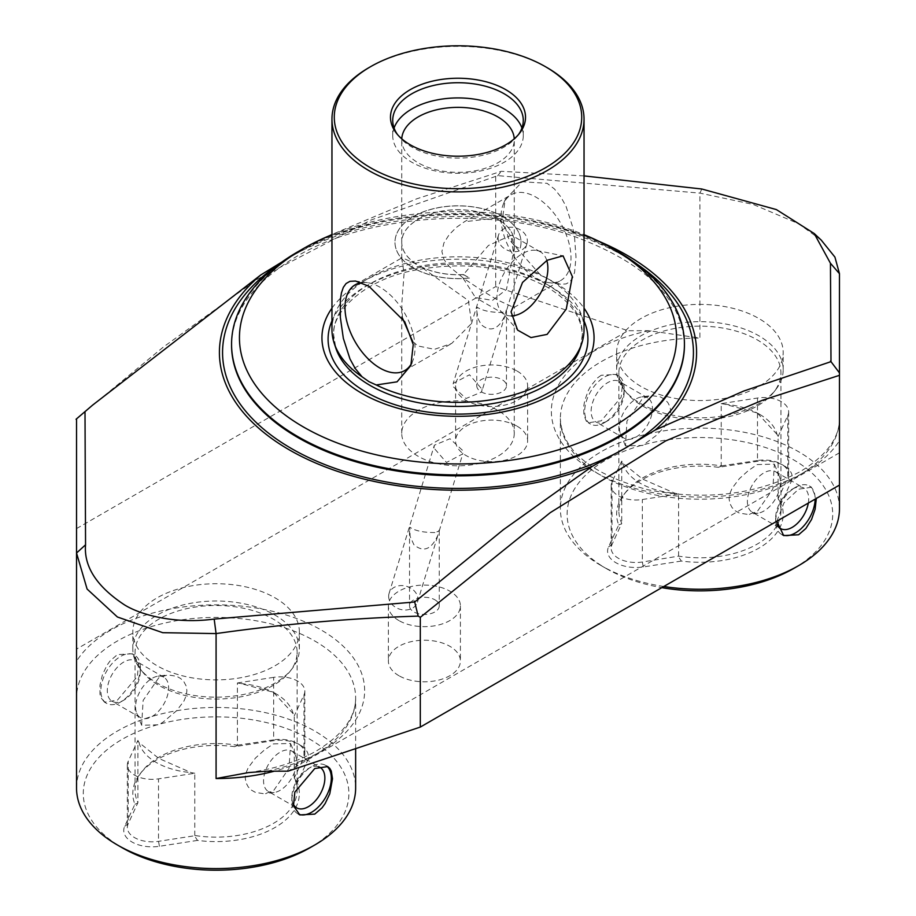 <?xml version="1.0" encoding="UTF-8"?>
<svg xmlns="http://www.w3.org/2000/svg" width="916" height="916" viewBox="0 0 916 916"><rect width="100%" height="100%" fill="white"/><g stroke="black" fill="none" stroke-linecap="round" stroke-linejoin="round"><path stroke-width="0.69" stroke-dasharray="4.58 3.44" d="M197.501 840.396L159.441 846.281A28.362 16.373 180 0 1 132.053 842.044A28.362 16.373 180 0 1 124.713 826.232L134.904 804.259A83.276 48.079 180 0 1 140.056 773.905A83.276 48.079 180 0 1 234.668 746.666L272.728 740.781A28.362 16.373 180 0 1 300.116 745.017L300.116 745.017A28.362 16.373 0 0 1 307.455 760.83L297.265 782.802A83.276 48.079 0 0 1 197.501 840.396L194.455 835.781L158.514 841.335A24.755 14.29 180 0 1 134.595 837.636A24.755 14.29 180 0 1 127.347 827.526A24.755 14.29 180 0 1 128.194 823.827L137.904 802.645A81.032 46.785 180 0 1 135.053 790.348A81.032 46.785 180 0 1 142.117 771.249A81.032 46.785 180 0 1 237.393 745.212L237.393 682.97A81.032 46.785 180 0 1 241.023 683.599L273.38 692.267L275.773 693.652A61.624 35.575 180 0 1 293.177 713.713A81.032 46.785 180 0 1 294.265 715.808L294.265 778.05A81.032 46.785 180 0 1 297.116 790.348A81.032 46.785 180 0 1 194.776 835.484L194.455 835.781M194.776 835.484L194.776 773.241L158.514 778.852A24.755 14.29 180 0 1 134.595 775.154A24.755 14.29 180 0 1 127.347 765.043A24.755 14.29 180 0 1 128.194 761.345L137.904 740.403L137.904 802.645M142.117 671.371A81.032 46.785 180 0 0 158.789 685.351A81.032 46.785 0 0 0 290.051 671.371A81.032 46.785 0 0 0 297.116 652.272A81.032 46.785 0 0 0 273.38 619.193A81.032 46.785 180 0 0 185.078 609.048A81.032 46.785 180 0 0 135.053 652.272A81.032 46.785 180 0 0 142.117 671.371L140.056 668.714A83.276 48.079 0 0 0 157.197 683.084A83.276 48.079 180 0 0 292.112 668.714A83.276 48.079 180 0 0 299.36 649.089L299.36 631.811A83.276 48.079 180 0 1 247.95 676.226A83.276 48.079 180 0 1 157.197 665.806A83.276 48.079 0 0 1 132.809 631.811A83.276 48.079 0 0 1 184.219 587.385A83.276 48.079 0 0 1 274.972 597.805A83.276 48.079 180 0 1 299.36 631.811M194.776 773.241A81.032 46.785 180 0 1 191.146 772.612L158.789 758.425L138.992 742.498A81.032 46.785 180 0 1 137.904 740.403M293.177 713.713L273.38 692.267M273.38 743.907L290.532 743.46L289.032 768.318L273.38 790.955L264.403 793.806L255.518 792.432L251.534 790.199L248.213 786.901L246.026 782.733L245.259 777.993L246.026 772.921L248.213 767.7L255.518 758.013L264.403 750.009L273.38 743.907M138.992 742.498A61.624 35.575 0 0 0 156.407 762.559A61.624 35.575 0 0 0 191.146 772.612M268.388 791.516A23.358 13.488 -60 0 0 274.17 792.512A23.358 13.488 -60 0 0 280.067 790.359A23.358 13.488 120 0 0 295.49 755.586A23.358 13.488 120 0 0 291.735 751.063A23.358 13.488 120 0 0 280.067 752.219A23.358 13.488 -60 0 0 264.804 772.806A23.358 13.488 -60 0 0 268.388 791.516L296.681 807.855M318.493 766.726A23.358 13.488 120 0 0 308.36 768.558L311.577 766.703A27.915 16.11 -60 0 1 325.535 765.318A27.915 16.11 -60 0 1 326.668 766.085M158.789 677.748L143.136 700.397L141.637 725.254L158.789 724.796L163.128 722.071L176.651 710.702L183.956 701.003L186.143 695.794L186.91 690.71L186.143 685.97L183.956 681.813L180.635 678.516L176.651 676.271L167.765 674.897L158.789 677.748M157.999 676.203A23.358 13.488 120 0 1 163.781 677.187A23.358 13.488 120 0 1 167.365 695.908A23.358 13.488 120 0 1 152.102 716.484A23.358 13.488 -60 0 1 140.434 717.64A23.358 13.488 -60 0 1 136.679 713.129A23.358 13.488 -60 0 1 152.102 678.344A23.358 13.488 120 0 1 157.999 676.203L166.632 675.023M140.331 671.543A23.358 13.488 120 0 1 123.809 700.156L120.591 702.011L123.809 700.156A23.358 13.488 -60 0 1 112.13 701.312A23.358 13.488 -60 0 1 108.557 682.592A23.358 13.488 -60 0 1 123.809 662.016A23.358 13.488 120 0 1 135.488 660.86A23.358 13.488 120 0 1 140.331 671.543L140.331 667.833A27.915 16.11 -60 0 1 120.591 702.011L120.591 702.011A27.915 16.11 120 0 1 106.634 703.396L104.447 702.125L117.408 700.168L137.331 676.569L138.694 662.921L132.351 653.784L117.408 654.597L110.138 660.871L107.012 665.199L102.397 674.909L99.959 685.283L99.959 694.065L100.874 697.626L104.447 702.125M140.331 667.833A27.915 16.11 -60 0 0 134.549 655.055A27.915 16.11 -60 0 0 120.591 656.428A27.915 16.11 120 0 0 102.363 681.023A27.915 16.11 120 0 0 106.634 703.396M299.36 649.089A83.276 48.079 180 0 0 274.972 615.083A83.276 48.079 0 0 0 184.219 604.663A83.276 48.079 0 0 0 132.809 649.089A83.276 48.079 0 0 0 140.056 668.714M76.532 788.012A139.553 80.562 0 0 1 162.682 713.587A139.553 80.562 0 0 1 314.76 731.048A139.553 80.562 180 0 1 355.637 788.012M355.637 748.635L355.637 697.969A139.553 80.562 180 0 0 314.76 640.994A139.553 80.562 180 0 0 117.408 640.994A139.553 80.562 180 0 0 76.532 697.969L76.532 649.101L628.01 330.71L495.693 286.605L76.532 528.601L76.532 649.101M309.986 847.747A132.797 76.669 0 0 0 309.986 739.315A132.797 76.669 180 0 0 122.183 739.315A132.797 76.669 180 0 0 122.183 847.747M76.532 418.852L76.532 528.601M821.217 240.095L798.592 223.722L753.261 204.463L699.916 193.116L497.812 175.643L371.06 220L257.465 279.14L163.449 346.981L84.123 412.372M495.693 176.857L495.693 286.605M701.828 189.005L699.916 193.116L699.916 338.061L648.986 330.71L628.01 330.71M839.468 508.678A139.553 80.562 180 0 0 798.592 451.714A139.553 80.562 0 0 0 646.513 434.241A139.553 80.562 0 0 0 560.363 508.678L560.363 418.623C561.989 450.466 591.106 474.156 647.727 489.705C705.32 500.96 756.227 494.892 800.458 471.477C826.507 455.538 839.514 437.917 839.468 418.623L839.468 485.079L839.468 418.623A139.553 80.562 180 0 1 798.592 475.599A139.553 80.562 180 0 1 601.24 475.599A139.553 80.562 180 0 1 560.363 418.623A139.553 80.562 180 0 1 601.24 361.66A139.553 80.562 180 0 1 699.916 338.061M663.791 586.503A139.553 80.562 180 0 1 601.24 565.653L606.014 568.412A132.797 76.669 0 0 0 661.821 587.637M776.883 521.204L784.004 502.85L798.592 489.201L811.553 487.243L816.316 498.441M793.817 568.401A132.797 76.669 0 0 0 793.817 459.981A132.797 76.669 180 0 0 606.014 459.981A132.797 76.669 180 0 0 606.014 568.401L601.24 565.653A139.553 80.562 0 0 1 560.363 508.678M808.313 503.067A23.358 13.488 120 0 0 803.87 488.068A23.358 13.488 120 0 0 792.191 489.224L795.409 487.358A27.915 16.11 -60 0 1 809.366 485.984A27.915 16.11 -60 0 1 815.137 499.128M752.219 512.181A23.358 13.488 -60 0 0 758.001 513.166A23.358 13.488 -60 0 0 763.898 511.025A23.358 13.488 120 0 0 779.321 476.24A23.358 13.488 120 0 0 775.566 471.729A23.358 13.488 120 0 0 763.898 472.885A23.358 13.488 -60 0 0 748.635 493.461A23.358 13.488 -60 0 0 752.219 512.181L780.512 528.521M757.211 464.572L774.363 464.126L772.864 488.972L757.211 511.62L748.235 514.471L739.349 513.097L735.365 510.853L732.044 507.567L729.857 503.399L729.09 498.659L729.857 493.575L732.044 488.365L739.349 478.667L748.235 470.675L757.211 464.572M601.24 375.262L597.507 377.919L590.843 385.854L588.278 390.56L584.706 400.819L583.79 405.948L583.79 414.73L586.229 421.017L588.278 422.791L601.24 420.833L621.163 397.235L622.525 383.586L616.182 374.449L601.24 375.262M624.162 388.487A27.915 16.11 -60 0 0 618.38 375.709A27.915 16.11 -60 0 0 604.423 377.094A27.915 16.11 120 0 0 586.194 401.689A27.915 16.11 120 0 0 590.465 424.051A27.915 16.11 120 0 0 604.423 422.677L607.64 420.81A23.358 13.488 -60 0 1 595.961 421.967A23.358 13.488 -60 0 1 592.389 403.258A23.358 13.488 -60 0 1 607.64 382.67A23.358 13.488 120 0 1 619.319 381.514A23.358 13.488 120 0 1 624.162 392.208L624.162 388.487A27.915 16.11 -60 0 1 604.423 422.677L607.64 420.81A23.358 13.488 120 0 0 624.162 392.208M641.83 396.868A23.358 13.488 120 0 1 647.612 397.853A23.358 13.488 120 0 1 651.196 416.574A23.358 13.488 120 0 1 635.933 437.15A23.358 13.488 -60 0 1 624.265 438.306A23.358 13.488 -60 0 1 620.51 433.795A23.358 13.488 -60 0 1 635.933 399.01A23.358 13.488 120 0 1 641.83 396.868L651.597 395.563L660.482 396.937L664.466 399.181L667.787 402.468L669.974 406.635L670.741 411.376L669.974 416.459L664.466 426.73L656.222 435.501L642.62 445.462L625.468 445.909L626.968 421.062L642.62 398.414L650.463 395.689M721.224 403.635A81.032 46.785 180 0 1 724.854 404.254L757.211 412.933L759.593 414.307A61.624 35.575 180 0 1 777.008 434.367A81.032 46.785 180 0 1 778.096 436.474L778.096 498.705A81.032 46.785 180 0 1 780.947 511.014A81.032 46.785 180 0 1 678.607 556.149L642.345 562A24.755 14.29 180 0 1 618.426 558.302A24.755 14.29 180 0 1 611.178 548.192A24.755 14.29 180 0 1 612.025 544.493L621.735 523.311A81.032 46.785 180 0 1 618.884 511.014A81.032 46.785 180 0 1 625.949 491.915A81.032 46.785 180 0 1 721.224 465.878L721.224 403.635L757.486 398.025A24.755 14.29 180 0 1 781.405 401.723A24.755 14.29 180 0 1 788.653 411.834A24.755 14.29 180 0 1 787.806 415.532L778.096 436.474M678.607 556.149L678.607 493.907A81.032 46.785 180 0 1 674.977 493.277L642.62 479.091L622.823 463.164A81.032 46.785 180 0 1 621.735 461.069L621.735 523.311M773.883 392.025A81.032 46.785 0 0 1 642.62 406.006A81.032 46.785 180 0 1 625.949 392.025A81.032 46.785 180 0 1 618.884 372.926A81.032 46.785 180 0 1 668.909 329.714A81.032 46.785 180 0 1 757.211 339.847A81.032 46.785 0 0 1 780.947 372.926A81.032 46.785 0 0 1 773.883 392.025L775.944 389.38A83.276 48.079 180 0 1 641.028 403.75A83.276 48.079 0 0 1 623.888 389.38A83.276 48.079 0 0 1 616.64 369.743L616.64 352.465A83.276 48.079 0 0 0 641.028 386.472A83.276 48.079 180 0 0 731.781 396.891A83.276 48.079 180 0 0 783.191 352.465A83.276 48.079 180 0 0 758.803 318.47A83.276 48.079 0 0 0 668.05 308.051A83.276 48.079 0 0 0 616.64 352.465M775.944 389.38A83.276 48.079 180 0 0 783.191 369.743A83.276 48.079 180 0 0 758.803 335.748A83.276 48.079 0 0 0 668.05 325.329A83.276 48.079 0 0 0 616.64 369.743M839.468 452.79L287.99 771.18M517.082 426.192A36.01 20.793 180 0 1 527.627 440.894A36.01 20.793 180 0 1 505.392 460.095A36.01 20.793 180 0 1 466.152 455.595A36.01 20.793 0 0 1 455.595 440.894A36.01 20.793 0 0 1 477.831 421.681A36.01 20.793 0 0 1 517.082 426.192M398.918 675.71A36.01 20.793 180 0 1 388.373 661.008A36.01 20.793 180 0 1 410.608 641.795A36.01 20.793 180 0 1 449.848 646.307A36.01 20.793 0 0 1 460.405 661.008A36.01 20.793 0 0 1 438.169 680.21A36.01 20.793 0 0 1 398.918 675.71M517.082 371.049A36.01 20.793 180 0 1 527.627 385.75A36.01 20.793 180 0 1 505.392 404.964A36.01 20.793 180 0 1 466.152 400.452A36.01 20.793 180 0 1 455.595 385.75A36.01 20.793 180 0 1 477.831 366.549A36.01 20.793 180 0 1 517.082 371.049M398.918 620.579A36.01 20.793 180 0 1 388.373 605.877A36.01 20.793 180 0 1 410.608 586.664A36.01 20.793 180 0 1 449.848 591.163A36.01 20.793 180 0 1 460.405 605.877A36.01 20.793 180 0 1 438.169 625.078A36.01 20.793 180 0 1 398.918 620.579M777.008 434.367L757.211 412.933M622.823 463.164A61.624 35.575 0 0 0 640.227 483.224A61.624 35.575 0 0 0 674.977 493.277M678.607 493.907L642.345 499.518A24.755 14.29 180 0 1 618.426 495.819A24.755 14.29 180 0 1 611.178 485.709A24.755 14.29 180 0 1 612.025 482.011L621.735 461.069M681.332 561.061L643.272 566.947A28.362 16.373 180 0 1 615.884 562.71A28.362 16.373 180 0 1 608.545 546.898L618.735 524.925A83.276 48.079 180 0 1 623.888 494.56A83.276 48.079 180 0 1 718.499 467.32L756.559 461.435A28.362 16.373 180 0 1 783.947 465.671L783.947 465.671A28.362 16.373 0 0 1 791.287 481.495L781.096 503.457A83.276 48.079 0 0 1 681.332 561.061L678.287 556.436M791.287 481.495L787.806 478.015L778.096 498.705M787.806 415.532L787.806 478.015A24.755 14.29 0 0 0 788.653 474.316A24.755 14.29 0 0 0 781.405 464.206L783.947 465.671L781.405 464.206A24.755 14.29 180 0 0 757.486 460.508L757.486 398.025M759.593 414.307A61.624 35.575 0 0 0 724.854 404.254M778.176 498.762L781.096 503.457M776.986 524.524A23.358 13.488 -60 0 1 775.669 517.826A23.358 13.488 -60 0 1 792.191 489.224L795.409 487.358A27.915 16.11 120 0 0 775.669 521.548A27.915 16.11 120 0 0 781.451 534.326A27.915 16.11 120 0 0 782.516 534.841M721.224 465.878L757.486 460.508L756.559 461.435M621.655 523.746L618.735 524.925M718.499 467.32L721.545 466.072M307.455 760.83L303.975 757.349L294.265 778.05M237.393 745.212L273.655 739.842L273.655 677.359A24.755 14.29 180 0 1 297.574 681.057A24.755 14.29 180 0 1 304.822 691.168A24.755 14.29 180 0 1 303.975 694.866L294.265 715.808M303.975 694.866L303.975 757.349A24.755 14.29 0 0 0 304.822 753.65A24.755 14.29 0 0 0 297.574 743.54L300.116 745.017L297.574 743.54A24.755 14.29 180 0 0 273.655 739.842L272.728 740.781M275.773 693.652A61.624 35.575 0 0 0 241.023 683.599M273.655 677.359L237.393 682.97M294.345 778.096L297.265 782.802M293.154 803.859A23.358 13.488 -60 0 1 291.838 797.16A23.358 13.488 -60 0 1 308.36 768.558L311.577 766.703A27.915 16.11 120 0 0 291.838 800.882A27.915 16.11 120 0 0 297.62 813.66A27.915 16.11 120 0 0 298.685 814.187M137.824 803.08L134.904 804.259M234.668 746.666L237.713 745.406M434.894 599.808A14.851 8.576 180 0 1 439.245 605.877A14.851 8.576 180 0 1 430.073 613.8A14.851 8.576 180 0 1 413.883 611.934A14.851 8.576 180 0 1 409.532 605.877A14.851 8.576 180 0 1 418.704 597.942A14.851 8.576 180 0 1 434.894 599.808M434.894 532.551C423.364 532.585 414.994 530.799 409.761 527.192L410.116 536.387L413.883 544.688C423.478 552.76 431.505 549.543 437.974 535.036L439.016 530.169L439.211 531.005L434.894 532.551M388.647 596.305A14.851 11.942 -163 0 0 401.529 609.655A14.851 11.942 -163 0 0 417.49 602.133A14.851 11.942 -163 0 0 417.914 599.282A14.851 11.942 -163 0 0 405.044 585.931A14.851 11.942 -163 0 0 389.071 593.453A14.851 11.942 -163 0 0 388.647 596.305M433.944 447.993L434.344 445.21L449.974 438.741L463.21 450.97L462.763 453.889L446.493 462.477L433.944 447.993M402.479 318.173L401.758 304.318L404.082 273.323L401.735 258.564L402.09 257.728L416.162 263.991L411.376 266.751L413.437 267.93A63.021 36.388 180 0 1 394.979 242.202A63.021 36.388 180 0 1 433.886 208.585A63.021 36.388 180 0 1 502.563 216.474L504.624 217.79L499.838 220.55L511.139 236.82L514.265 258.564L513.91 307.536L497.789 300.093L481.484 290.257L464.389 278.945L449.138 266.396L443.939 259.457L441.89 251.511L443.939 242.9L449.138 234.702L456.283 227.477L464.389 221.764L511.231 194.719A49.521 28.591 60 0 1 535.997 197.169A49.521 28.591 -120 0 1 568.344 240.805A49.521 28.591 -120 0 1 560.752 280.491A49.521 28.591 -120 0 1 548.489 282.586L560.844 284.269L566.042 283.937L569.912 281.739L572.66 277.926L574.572 272.35L575.992 257.041L574.572 237.565L572.66 226.893L566.042 206.363L560.844 196.86L554.432 188.959L547.127 183.326L522.292 181.734L505.14 199.757L502.506 218.581L508.895 239.259L539.753 274.205L553.928 282.391L560.477 284.223M499.838 220.55A56.265 32.484 180 0 1 514.265 242.271A56.265 32.484 180 0 1 514.002 245.431L514.036 248.82L506.491 289.422L492.51 300.379L475.473 297.551L463.107 278.235L463.462 274.605A56.265 32.484 180 0 1 420.375 266.43L415.601 269.19L413.437 267.93A63.021 36.388 180 0 0 469.439 277.983L463.473 274.537L488.434 245.465L511.483 235.172L514.002 245.362L519.979 248.809L514.002 245.431M412.784 341.828L418.211 346.03L434.505 349.305L451.611 343.5L471.534 323.474L468.442 300.62L420.375 266.43M514.265 433.325A56.265 32.484 0 0 1 497.789 456.305A56.265 32.484 180 0 1 418.211 456.305A56.265 32.484 180 0 1 401.735 433.325A56.265 32.484 180 0 1 418.211 410.357A56.265 32.484 0 0 1 497.789 410.357A56.265 32.484 0 0 1 514.265 433.325L514.265 306.7M463.462 274.605L469.45 277.983M546.795 260.476A36.01 20.793 120 0 0 540.429 251.877A36.01 20.793 120 0 0 536.684 250.48A36.01 20.793 120 0 0 510.475 263.991A36.01 20.793 120 0 0 496.953 297.769A36.01 20.793 -60 0 0 501.327 311.726L517.597 330.103M416.162 263.991A56.265 32.484 180 0 1 401.735 242.271A56.265 32.484 180 0 1 435.1 212.604A56.265 32.484 180 0 1 495.625 218.111L464.389 221.764M482.056 389.254L481.656 392.037L466.026 398.517L452.79 386.277L453.237 383.369L469.507 374.781L482.056 389.254M498.086 237.977A14.851 11.942 17 0 1 498.51 235.126A14.851 11.942 17 0 1 514.471 227.603A14.851 11.942 17 0 1 527.353 240.954A14.851 11.942 17 0 1 526.929 243.805A14.851 11.942 17 0 1 510.956 251.328A14.851 11.942 17 0 1 498.086 237.977M476.755 310.673L477.889 318.367L481.106 324.573C490.701 332.645 498.728 329.428 505.208 314.921L506.239 310.055L506.434 310.89L502.117 312.436C490.598 312.47 482.217 310.684 476.984 307.078L476.755 385.75A14.851 8.576 180 0 1 485.927 377.827A14.851 8.576 180 0 1 502.117 379.693A14.851 8.576 180 0 1 506.468 385.75A14.851 8.576 180 0 1 497.296 393.674A14.851 8.576 180 0 1 481.106 391.819A14.851 8.576 180 0 1 476.755 385.75M411.788 362.976A49.521 28.591 60 0 0 412.715 360.973A49.521 28.591 60 0 0 380.003 287.235A49.521 28.591 -120 0 0 367.511 282.678A49.521 28.591 -120 0 0 361.499 282.655M495.625 218.111L500.399 215.352L502.563 216.474A63.021 36.388 180 0 1 521.021 242.202A63.021 36.388 180 0 1 519.979 248.809M548.489 282.586A49.521 28.591 -120 0 1 535.997 278.029A49.521 28.591 60 0 1 503.285 204.291A49.521 28.591 60 0 1 511.231 194.719M539.753 274.205A126.042 72.776 0 0 0 368.873 278.132A126.042 72.776 180 0 0 331.958 329.588M368.873 67.669A126.042 72.776 180 0 1 547.127 67.669M584.042 329.588A126.042 72.776 0 0 0 553.928 282.391M331.958 308.188A136.06 78.547 180 0 1 554.203 282.22A136.06 78.547 180 0 1 584.042 308.188M511.334 315.94A36.01 20.793 -60 0 1 504.418 314.257A36.01 20.793 -60 0 1 501.327 311.726M397.441 134.469A65.276 37.682 0 0 0 398.414 135.797A65.276 37.682 0 0 0 411.845 147.064A65.276 37.682 180 0 0 517.586 135.797L519.635 133.152M521.937 128.011A65.276 37.682 0 0 1 523.276 135.614A65.276 37.682 0 0 1 482.984 170.422A65.276 37.682 0 0 1 411.845 162.258A65.276 37.682 180 0 1 392.724 135.614A65.276 37.682 180 0 1 394.063 128.011M401.758 138.808A56.265 32.484 0 0 0 401.735 139.85A56.265 32.484 0 0 0 418.211 162.83A56.265 32.484 180 0 0 479.537 169.872A56.265 32.484 180 0 0 514.265 139.85A56.265 32.484 180 0 0 514.242 138.808M514.002 245.362A56.265 32.484 180 0 0 514.265 242.202A56.265 32.484 180 0 0 497.789 219.233A56.265 32.484 0 0 0 436.463 212.191A56.265 32.484 0 0 0 401.735 242.202A56.265 32.484 0 0 0 418.211 265.171A56.265 32.484 180 0 0 463.473 274.537M469.427 278.052A63.021 36.388 180 0 1 415.601 269.19M411.376 266.751A63.021 36.388 180 0 1 394.979 242.271A63.021 36.388 180 0 1 432.512 208.997A63.021 36.388 180 0 1 500.399 215.352M504.624 217.79A63.021 36.388 180 0 1 521.021 242.271A63.021 36.388 180 0 1 519.979 248.877M518.559 134.469A65.276 37.682 180 0 1 517.586 135.797M598.904 241.309A238.584 137.744 0 0 0 323.703 238.618L294.322 254.763A235.435 135.923 0 0 0 291.528 256.354A235.435 135.923 0 0 0 288.609 258.06L281.945 261.987M331.958 234.679A218.546 126.179 180 0 1 584.042 234.679M618.105 251.763A226.435 130.725 0 0 0 297.895 251.763M637.525 264.529A235.435 135.923 0 0 0 294.322 254.763L288.609 258.06A235.435 135.923 0 0 0 278.475 264.529M584.042 175.906L501.304 171.303L416.814 198.795L331.958 234.485M329.485 235.71L323.703 238.618M497.617 175.883L501.499 171.052M159.441 846.281L158.514 841.335L158.514 778.852M124.713 826.232L128.194 823.827L128.194 761.345M248.488 772.589C274.972 768.913 297.677 761.665 316.627 750.811C342.676 734.872 355.683 717.251 355.637 697.969A139.553 80.562 180 0 1 314.76 754.933A139.553 80.562 180 0 1 274.319 771.18M267.014 771.18A148.552 85.761 0 0 0 321.127 751.257A148.552 85.761 0 0 0 321.127 629.968A148.552 85.761 0 0 0 111.042 629.968A148.552 85.761 0 0 0 76.532 661.215M648.986 330.71A148.552 85.761 0 0 0 594.873 350.633A148.552 85.761 0 0 0 594.873 471.923A148.552 85.761 0 0 0 804.958 471.923A148.552 85.761 0 0 0 839.468 440.688M643.272 566.947L642.345 562L642.345 499.518M608.545 546.898L612.025 544.493L612.025 482.011M545.959 283.823A124.393 71.814 180 0 1 580.149 348.217L582.244 335.565C582.061 317.302 570.233 301.078 546.783 286.903C507.624 266.178 462.717 260.785 412.04 270.735C360.526 281.361 330.779 314.657 333.756 335.565L335.851 348.217A124.393 71.814 180 0 1 399.674 271.17A124.393 71.814 180 0 1 545.959 283.823M331.958 320.944A129.912 74.998 180 0 1 423.295 266.831A129.912 74.998 180 0 1 549.863 286.078A129.912 74.998 180 0 1 584.042 320.944M231.576 344.656A226.435 130.725 180 0 1 297.895 252.679A226.435 130.725 180 0 1 544.287 224.248A226.435 130.725 180 0 1 684.424 344.656M127.347 765.043L127.347 827.526M297.116 790.348L297.116 652.272M295.49 755.586L290.532 743.46M291.735 751.063L320.039 767.402M325.535 765.318L327.722 766.577M135.053 790.348L135.053 652.272M136.679 713.129L141.637 725.254M140.434 717.64L112.13 701.312M132.809 649.089L132.809 631.811M809.366 485.984L811.553 487.243M775.566 471.729L803.87 488.068M779.321 476.24L774.363 464.126M590.465 424.051L588.278 422.791M624.265 438.306L595.961 421.967M620.51 433.795L625.468 445.909M618.884 511.014L618.884 372.926M625.949 392.025L623.888 389.38M527.627 385.75L527.627 440.894M388.373 605.877L388.373 661.008M780.947 511.014L780.947 372.926M611.178 485.709L611.178 548.192M788.653 411.834L788.653 474.316M783.191 369.743L783.191 352.465M781.451 534.326L783.649 535.585M775.669 517.826L775.669 521.548M758.001 513.166L749.368 514.345M625.949 491.915L623.888 494.56M618.38 375.709L616.182 374.449M647.612 397.853L619.319 381.514M304.822 691.168L304.822 753.65M290.051 671.371L292.112 668.714M297.62 813.66L299.818 814.919M291.838 797.16L291.838 800.882M274.17 792.512L265.537 793.68M142.117 771.249L140.056 773.905M134.549 655.055L132.351 653.784M163.781 677.187L135.488 660.86M460.405 605.877L460.405 661.008M409.532 530.788L409.532 605.877M417.49 602.133L437.974 535.036M389.071 593.453L434.344 445.21M514.265 258.564L514.265 242.271M540.429 251.877L511.483 235.172M401.735 433.325L401.735 306.7M401.735 258.564L401.735 242.271M498.51 235.126L453.237 383.369M526.929 243.805L506.434 310.89M506.468 310.673L506.468 385.75M355.248 284.773L402.09 257.728M503.285 204.291L505.14 199.757M367.511 282.678L355.522 281.04M536.684 250.48L563.065 255.85M412.715 360.973L410.86 365.507M398.414 135.797L396.365 133.152M392.724 135.614L392.724 120.42M401.735 242.202L401.735 139.85M504.418 314.257L475.473 297.551M513.91 307.536L560.752 280.491M404.769 370.545L451.611 343.5M523.276 135.614L523.276 120.42M514.265 242.202L514.265 139.85M439.245 530.788L439.245 605.877M439.211 531.005L462.763 453.889M505.208 314.921L481.656 392.037M455.595 385.75L455.595 440.894M684.435 345.114C682.615 299.063 645.368 262.652 572.66 235.87C486.167 205.882 365.495 215.191 296.028 256.801C253.389 282.586 231.897 312.024 231.565 345.114"/><path stroke-width="1.37" d="M293.154 803.859A23.358 13.488 -60 0 0 296.681 807.855A23.358 13.488 -60 0 0 308.36 806.698A23.358 13.488 120 0 0 323.611 786.111A23.358 13.488 120 0 0 320.039 767.402A23.358 13.488 120 0 0 318.493 766.726M326.668 766.085A27.915 16.11 -60 0 1 329.474 788.756A27.915 16.11 -60 0 1 311.577 812.274A27.915 16.11 120 0 1 298.685 814.187M314.76 768.535L327.722 766.577L329.771 768.364L331.294 771.089L332.497 778.783L329.771 793.806L325.157 803.515L322.031 807.843L314.76 814.118L299.818 814.919L293.475 805.794L294.837 792.134L314.76 768.535M355.637 748.635L355.637 788.012A139.553 80.562 180 0 1 314.76 844.987A139.553 80.562 180 0 1 117.408 844.987L122.183 847.747A132.797 76.669 0 0 0 309.986 847.747L314.76 844.987M274.319 771.18A139.553 80.562 180 0 1 216.084 778.531L216.084 633.586L214.172 619.067L414.685 601.995L503.388 529.7L592.412 466.267A238.584 137.744 180 0 1 289.387 449.916A238.584 137.744 180 0 1 260.739 274.983L92.642 405.09L76.532 418.852L76.532 553.024L87.1 589.057L117.408 616.995L162.739 632.693L216.084 633.586C283.01 624.082 350.37 618.254 418.188 616.113L420.307 617.327L420.307 727.075L839.468 485.079L839.468 273.678L839.468 418.623M216.084 778.531L248.488 772.589L267.014 771.18L287.99 771.18L420.307 727.075M420.307 617.327L550.207 512.685L665.6 440.94L762.536 400.223L839.468 375.331M92.642 405.09L85.005 411.65L85.554 544.802L76.532 553.024L76.532 788.012A139.553 80.562 0 0 0 117.408 844.987L122.183 847.747M839.468 485.079L839.468 508.678A139.553 80.562 180 0 1 798.592 565.653A139.553 80.562 180 0 1 663.791 586.503M592.412 466.267L624.472 448.577A235.435 135.923 0 0 0 624.483 448.577L655.146 430.039L743.563 391.098L830.995 361.648L830.446 263.258L839.468 273.678L834.923 257.098L821.217 240.095M816.316 498.441L815.125 509.216L811.553 519.475L805.862 528.498L798.592 534.772L783.649 535.585L776.883 521.204M661.821 587.637A132.797 76.669 0 0 0 793.817 568.401L798.592 565.653M815.137 499.128A27.915 16.11 -60 0 1 795.409 532.94A27.915 16.11 120 0 1 782.516 534.841M776.986 524.524A23.358 13.488 -60 0 0 780.512 528.521A23.358 13.488 -60 0 0 792.191 527.364A23.358 13.488 120 0 0 808.313 503.067M511.334 315.94A36.01 20.793 -60 0 0 547.883 268.365A36.01 20.793 120 0 0 546.795 260.476M412.784 341.828L402.479 318.173M361.499 282.655A49.521 28.591 -120 0 0 355.248 284.773A49.521 28.591 -120 0 0 347.656 324.459A49.521 28.591 -120 0 0 380.003 368.095A49.521 28.591 60 0 0 404.769 370.545A49.521 28.591 60 0 0 411.788 362.976M547.127 67.669L547.127 67.669A126.042 72.776 180 0 1 584.042 119.126A126.042 72.776 180 0 1 547.127 170.582A126.042 72.776 0 0 1 368.873 170.582A126.042 72.776 0 0 1 331.958 119.126A126.042 72.776 0 0 1 368.873 67.669L370.511 66.719A123.729 71.437 0 0 0 370.511 167.743A123.729 71.437 0 0 0 545.489 167.743A123.729 71.437 0 0 0 545.489 66.719L547.127 67.669L545.489 66.719A123.729 71.437 0 0 0 370.511 66.719M547.127 260.281L563.065 255.85L572.328 276.517L566.271 309.07L547.127 334.386L530.982 337.58L517.597 330.103L511.071 311.887L522.521 282.449L547.127 260.281M376.247 384.972L369.056 381.72L362.072 376.797L355.156 368.404L349.958 358.9L343.34 338.37L340.34 317.428L340.34 300.036L341.428 292.914L343.34 287.338L346.088 283.525L349.958 281.327L355.522 281.04L368.873 286.239L404.723 321.722L413.242 344.542L410.86 365.507L397.04 381.835L376.247 384.972A126.042 72.776 180 0 0 547.127 381.045A126.042 72.776 0 0 0 581.763 343.374A126.042 72.776 0 0 0 584.042 329.588L584.042 119.126M584.042 308.188A136.06 78.547 180 0 1 533.215 403.223A136.06 78.547 180 0 1 361.797 393.308A136.06 78.547 180 0 1 331.958 308.188M362.072 376.797A126.042 72.776 180 0 1 334.237 343.374A126.042 72.776 180 0 1 331.958 329.588L331.958 119.126M505.746 89.665A67.521 38.987 180 0 1 519.635 133.152A67.521 38.987 180 0 1 410.254 144.797A67.521 38.987 0 0 1 396.365 133.152A67.521 38.987 0 0 1 419.711 85.119A67.521 38.987 0 0 1 505.746 89.665M518.559 134.469A65.276 37.682 180 0 0 523.276 120.42A65.276 37.682 180 0 0 504.155 93.764A65.276 37.682 0 0 0 433.016 85.6A65.276 37.682 0 0 0 392.724 120.42A65.276 37.682 0 0 0 397.441 134.469M394.063 128.011A65.276 37.682 180 0 1 439.256 99.512A65.276 37.682 180 0 1 504.155 108.958A65.276 37.682 0 0 1 521.937 128.011M514.242 138.808A56.265 32.484 180 0 0 497.789 116.882A56.265 32.484 0 0 0 437.31 109.645A56.265 32.484 0 0 0 401.758 138.808M839.457 372.892L830.514 361.007M414.49 601.194L418.188 616.113M684.424 344.656A226.435 130.725 180 0 1 684.435 345.114L684.435 344.198A226.435 130.725 0 0 1 618.105 436.634A226.435 130.725 180 0 1 297.895 436.634A226.435 130.725 180 0 1 231.565 344.198A226.435 130.725 180 0 1 297.883 251.763A226.435 130.725 180 0 1 297.895 251.763L303.459 248.545A218.546 126.179 180 0 1 331.958 234.679M584.042 234.679A218.546 126.179 180 0 1 612.541 248.545L612.541 248.545A218.546 126.179 180 0 1 612.541 426.993A218.546 126.179 180 0 1 303.459 426.993A218.546 126.179 180 0 1 303.459 248.545M684.435 344.198A226.435 130.725 0 0 0 618.117 251.763A226.435 130.725 0 0 0 618.105 251.763L612.541 248.545L618.117 251.763M655.146 430.039A238.584 137.744 0 0 0 598.904 241.309M214.172 619.067C174.635 624.414 140.159 614.693 124.439 604.835C96.707 586.526 83.745 566.512 85.554 544.802M281.945 261.987L260.739 274.983M830.446 263.258L814.198 233.523L776.367 209.581L701.828 189.005L584.042 175.906M331.958 234.485L329.485 235.71M85.486 411.238L76.051 419.276M581.763 343.374L580.149 348.217A124.393 71.814 180 0 1 494.457 403.28A124.393 71.814 180 0 1 370.041 385.396A124.393 71.814 180 0 1 335.851 348.217L334.237 343.374M584.042 320.944A129.912 74.998 180 0 1 521.983 404.38A129.912 74.998 180 0 1 366.137 392.14A129.912 74.998 180 0 1 331.958 320.944M278.475 264.529A235.435 135.923 0 0 0 298.479 452.435A235.435 135.923 0 0 0 624.472 448.577A235.435 135.923 0 0 0 637.525 264.529M684.435 345.114A226.435 130.725 180 0 1 618.105 437.55A226.435 130.725 180 0 1 371.346 465.889A226.435 130.725 180 0 1 231.565 345.114A226.435 130.725 180 0 1 231.576 344.656M231.565 345.114L231.565 344.198M821.526 240.381L814.118 233.443"/></g></svg>

